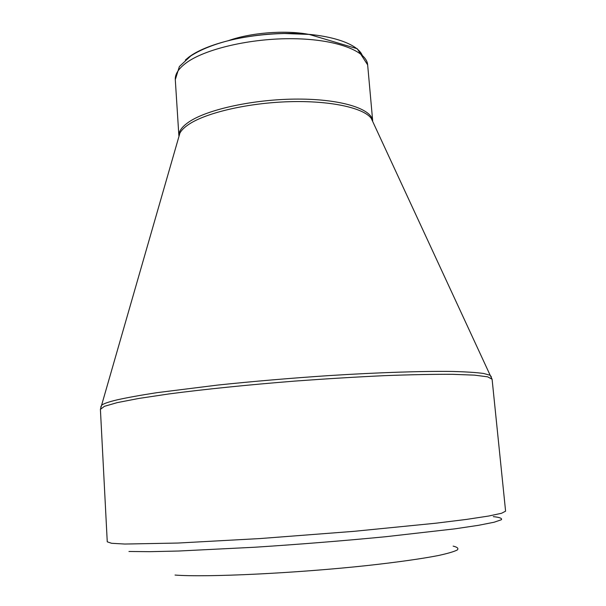 <?xml version="1.0" encoding="UTF-8"?>
<svg xmlns="http://www.w3.org/2000/svg" width="606" height="606" viewBox="0 0 606 606"><rect width="100%" height="100%" fill="white"/><g stroke="black" fill="none" stroke-linecap="round" stroke-linejoin="round"><path stroke-width="0.91" d="M453.137 546.12C457.401 547.142 458.787 548.422 457.303 549.968C454.038 551.649 447.622 553.52 438.055 555.588C421.511 558.793 397.142 562.239 367.425 565.519C295.592 573.299 206.07 577.51 175.028 575.056M307.818 34.194C284.449 29.982 250.536 32.739 228.507 40.617M493.299 516.623C499.677 517.327 502.382 518.357 501.404 519.728L494.11 522.228L478.573 525.304L454.826 528.849L385.689 536.719C343.299 540.81 299.773 544.309 255.118 547.218L178.581 551.028L149.826 551.672L128.964 551.483M492.095 379.227L487.648 376.834L474.49 375.137L452.455 374.311C433.495 374.22 410.754 374.667 384.234 375.667C356.04 376.985 326.369 378.78 295.236 381.06C248.551 384.765 204.283 389.294 168.968 393.93L138.827 398.445L117.178 402.634L104.437 406.315L100.407 409.368L107.254 541.825L111.595 543.287L124.798 544.044L178.005 543.044L260.285 538.545L353.866 531.341L435.858 523.205L466.567 519.403L488.595 516.047L501.533 513.282L505.593 511.176L492.095 379.227L490.178 375.273L491.36 376.894M373.243 122.662L371.228 118.314C363.464 107.792 330.27 100.482 289.373 101.694C248.505 102.868 206.76 112.527 189.155 124.139C184.625 127.101 181.55 130.07 179.937 133.032L178.611 137.638M100.778 406.952L101.702 405.164C103.664 403.619 108.792 401.846 117.087 399.862C127.305 397.589 140.554 395.195 156.848 392.68L217.531 385.09C253.263 381.348 290.372 378.182 328.853 375.606C378.841 372.448 423.064 371.031 452.485 371.455C465.961 371.811 476.331 372.478 483.58 373.463L490.178 375.273L372.735 121.564M175.293 79.681L179.384 66.524L190.769 55.941C201.003 49.397 214.441 44.079 231.075 39.988C248.112 36.087 265.905 33.928 284.472 33.504L309.204 34.428L357.237 48.73L367.653 64.88C366.797 51.04 336.542 39.299 293.668 38.716C250.854 38.064 204.154 49.094 185.557 63.372C178.376 68.872 174.952 74.311 175.293 79.681L178.876 135.691M178.884 135.676C178.725 131.093 182.217 126.419 189.375 121.654C208.176 109.103 255.073 99.036 298.084 99.081C341.17 99.066 371.645 108.822 372.675 120.768L367.653 64.88M178.944 136.471L100.407 409.368M185.36 60.039L188.716 57.222C205.843 44.041 247.119 33.663 286.63 33.413C326.187 33.11 356.995 42.746 362.252 55.29"/></g></svg>

